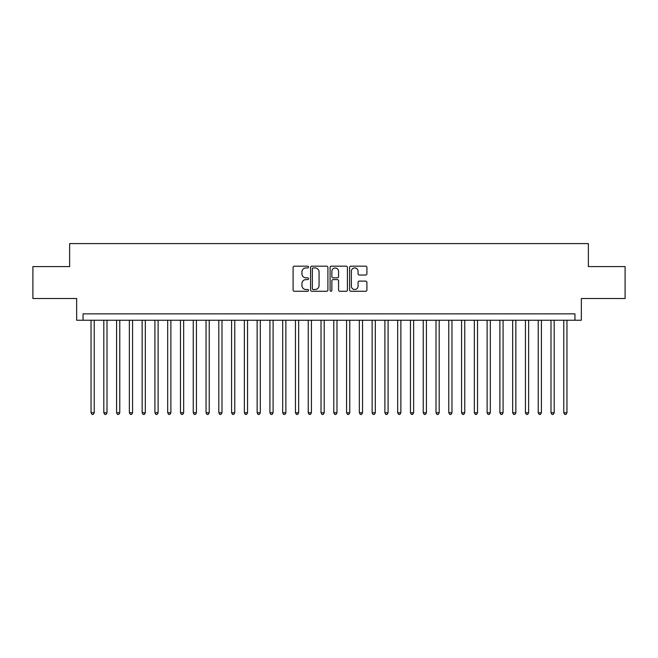 <?xml version="1.0" encoding="UTF-8"?>
<svg xmlns="http://www.w3.org/2000/svg" width="658" height="658" viewBox="0 0 658 658"><rect width="100%" height="100%" fill="white"/><g stroke="black" fill="none" stroke-linecap="round" stroke-linejoin="round"><path stroke-width="0.99" d="M308.561 267.058A0.88 0.88 0 0 0 307.681 266.186L294.356 266.186A1.25 1.25 0 0 0 293.098 267.436L293.098 290.014A1.25 1.25 0 0 0 294.356 291.264L307.681 291.264A0.88 0.88 0 0 0 308.561 290.384A0.88 0.88 0 0 0 307.681 289.512L305.954 289.512A4.014 4.014 0 0 1 301.94 285.498L301.94 283.614A4.014 4.014 0 0 1 305.954 279.601L307.681 279.601A0.88 0.88 0 0 0 308.561 278.721A0.88 0.88 0 0 0 307.681 277.849L305.954 277.849A4.014 4.014 0 0 1 301.94 273.835L301.94 271.951A4.014 4.014 0 0 1 305.954 267.938L307.681 267.938A0.88 0.88 0 0 0 308.561 267.058M365.651 275.028A1.25 1.25 0 0 0 366.909 273.769L366.909 267.436A1.25 1.25 0 0 0 365.651 266.186L350.854 266.186A1.25 1.25 0 0 0 349.595 267.436L349.595 290.014A1.25 1.25 0 0 0 350.854 291.264L365.651 291.264A1.25 1.25 0 0 0 366.909 290.014L366.909 282.364A1.25 1.25 0 0 0 365.651 281.106L359.317 281.106A1.25 1.25 0 0 0 358.067 282.364L358.067 286.156A3.356 3.356 0 0 1 354.711 289.512A3.356 3.356 0 0 1 351.356 286.156L351.356 271.293A3.356 3.356 0 0 1 354.711 267.938A3.356 3.356 0 0 1 358.067 271.293L358.067 273.769A1.25 1.25 0 0 0 359.317 275.028L365.651 275.028M574.952 320.249L581.343 320.249L581.343 298.526L625.1 298.526L625.1 266.589L588.367 266.589L588.367 243.592L69.633 243.592L69.633 266.589L32.9 266.589L32.9 298.526L76.657 298.526L76.657 320.249L574.952 320.249L574.952 313.858L83.048 313.858L83.048 320.249M327.906 267.436A1.25 1.25 0 0 0 326.648 266.186L311.851 266.186A1.25 1.25 0 0 0 310.592 267.436L310.592 290.014A1.25 1.25 0 0 0 311.851 291.264L326.648 291.264A1.25 1.25 0 0 0 327.906 290.014L327.906 267.436M331.352 266.186L346.149 266.186A1.25 1.25 0 0 1 347.408 267.436L347.408 290.014A1.25 1.25 0 0 1 346.149 291.264L339.816 291.264A1.25 1.25 0 0 1 338.566 290.014L338.566 280.859A1.25 1.25 0 0 0 337.307 279.601L333.104 279.601A1.25 1.25 0 0 0 331.854 280.859L331.854 290.384A0.88 0.88 0 0 1 330.974 291.264A0.88 0.88 0 0 1 330.094 290.384L330.094 267.436A1.25 1.25 0 0 1 331.352 266.186M313.233 267.938A0.88 0.88 0 0 0 312.353 268.818L312.353 288.632A0.88 0.88 0 0 0 313.233 289.512L315.05 289.512A4.014 4.014 0 0 0 319.064 285.498L319.064 271.951A4.014 4.014 0 0 0 315.05 267.938L313.233 267.938M338.566 271.359A3.356 3.356 0 0 0 335.21 268.003A3.356 3.356 0 0 0 331.854 271.359L331.854 276.59A1.25 1.25 0 0 0 333.104 277.849L337.307 277.849A1.25 1.25 0 0 0 338.566 276.59L338.566 271.359M91.034 320.249L91.034 412.755L94.226 412.755L94.226 320.249M94.226 412.755L93.272 414.408L91.988 414.408L91.034 412.755M103.808 320.249L103.808 412.755L107.007 412.755L107.007 320.249M107.007 412.755L106.045 414.408L104.77 414.408L103.808 412.755M116.589 320.249L116.589 412.755L119.781 412.755L119.781 320.249M119.781 412.755L118.827 414.408L117.543 414.408L116.589 412.755M129.363 320.249L129.363 412.755L132.562 412.755L132.562 320.249M132.562 412.755L131.6 414.408L130.325 414.408L129.363 412.755M142.144 320.249L142.144 412.755L145.336 412.755L145.336 320.249M145.336 412.755L144.373 414.408L143.099 414.408L142.144 412.755M154.918 320.249L154.918 412.755L158.109 412.755L158.109 320.249M158.109 412.755L157.155 414.408L155.872 414.408L154.918 412.755M167.691 320.249L167.691 412.755L170.891 412.755L170.891 320.249M170.891 412.755L169.928 414.408L168.654 414.408L167.691 412.755M180.473 320.249L180.473 412.755L183.664 412.755L183.664 320.249M183.664 412.755L182.71 414.408L181.427 414.408L180.473 412.755M193.246 320.249L193.246 412.755L196.438 412.755L196.438 320.249M196.438 412.755L195.484 414.408L194.209 414.408L193.246 412.755M206.028 320.249L206.028 412.755L209.219 412.755L209.219 320.249M209.219 412.755L208.257 414.408L206.982 414.408L206.028 412.755M218.801 320.249L218.801 412.755L221.993 412.755L221.993 320.249M221.993 412.755L221.039 414.408L219.756 414.408L218.801 412.755M231.575 320.249L231.575 412.755L234.774 412.755L234.774 320.249M234.774 412.755L233.812 414.408L232.537 414.408L231.575 412.755M244.357 320.249L244.357 412.755L247.548 412.755L247.548 320.249M247.548 412.755L246.594 414.408L245.311 414.408L244.357 412.755M257.13 320.249L257.13 412.755L260.321 412.755L260.321 320.249M260.321 412.755L259.367 414.408L258.092 414.408L257.13 412.755M269.912 320.249L269.912 412.755L273.103 412.755L273.103 320.249M273.103 412.755L272.141 414.408L270.866 414.408L269.912 412.755M282.685 320.249L282.685 412.755L285.876 412.755L285.876 320.249M285.876 412.755L284.922 414.408L283.639 414.408L282.685 412.755M295.458 320.249L295.458 412.755L298.658 412.755L298.658 320.249M298.658 412.755L297.696 414.408L296.421 414.408L295.458 412.755M308.24 320.249L308.24 412.755L311.431 412.755L311.431 320.249M311.431 412.755L310.477 414.408L309.194 414.408L308.24 412.755M321.014 320.249L321.014 412.755L324.205 412.755L324.205 320.249M324.205 412.755L323.251 414.408L321.976 414.408L321.014 412.755M333.795 320.249L333.795 412.755L336.986 412.755L336.986 320.249M336.986 412.755L336.024 414.408L334.749 414.408L333.795 412.755M346.569 320.249L346.569 412.755L349.76 412.755L349.76 320.249M349.76 412.755L348.806 414.408L347.523 414.408L346.569 412.755M359.342 320.249L359.342 412.755L362.542 412.755L362.542 320.249M362.542 412.755L361.579 414.408L360.304 414.408L359.342 412.755M372.124 320.249L372.124 412.755L375.315 412.755L375.315 320.249M375.315 412.755L374.361 414.408L373.078 414.408L372.124 412.755M384.897 320.249L384.897 412.755L388.088 412.755L388.088 320.249M388.088 412.755L387.134 414.408L385.859 414.408L384.897 412.755M397.679 320.249L397.679 412.755L400.87 412.755L400.87 320.249M400.87 412.755L399.908 414.408L398.633 414.408L397.679 412.755M410.452 320.249L410.452 412.755L413.643 412.755L413.643 320.249M413.643 412.755L412.689 414.408L411.406 414.408L410.452 412.755M423.226 320.249L423.226 412.755L426.425 412.755L426.425 320.249M426.425 412.755L425.463 414.408L424.188 414.408L423.226 412.755M436.007 320.249L436.007 412.755L439.199 412.755L439.199 320.249M439.199 412.755L438.244 414.408L436.961 414.408L436.007 412.755M448.781 320.249L448.781 412.755L451.972 412.755L451.972 320.249M451.972 412.755L451.018 414.408L449.743 414.408L448.781 412.755M461.562 320.249L461.562 412.755L464.754 412.755L464.754 320.249M464.754 412.755L463.791 414.408L462.516 414.408L461.562 412.755M474.336 320.249L474.336 412.755L477.527 412.755L477.527 320.249M477.527 412.755L476.573 414.408L475.29 414.408L474.336 412.755M487.109 320.249L487.109 412.755L490.309 412.755L490.309 320.249M490.309 412.755L489.346 414.408L488.072 414.408L487.109 412.755M499.891 320.249L499.891 412.755L503.082 412.755L503.082 320.249M503.082 412.755L502.128 414.408L500.845 414.408L499.891 412.755M512.664 320.249L512.664 412.755L515.856 412.755L515.856 320.249M515.856 412.755L514.901 414.408L513.627 414.408L512.664 412.755M525.438 320.249L525.438 412.755L528.637 412.755L528.637 320.249M528.637 412.755L527.675 414.408L526.4 414.408L525.438 412.755M538.219 320.249L538.219 412.755L541.411 412.755L541.411 320.249M541.411 412.755L540.457 414.408L539.173 414.408L538.219 412.755M550.993 320.249L550.993 412.755L554.192 412.755L554.192 320.249M554.192 412.755L553.23 414.408L551.955 414.408L550.993 412.755M563.774 320.249L563.774 412.755L566.966 412.755L566.966 320.249M566.966 412.755L566.012 414.408L564.729 414.408L563.774 412.755"/></g></svg>
